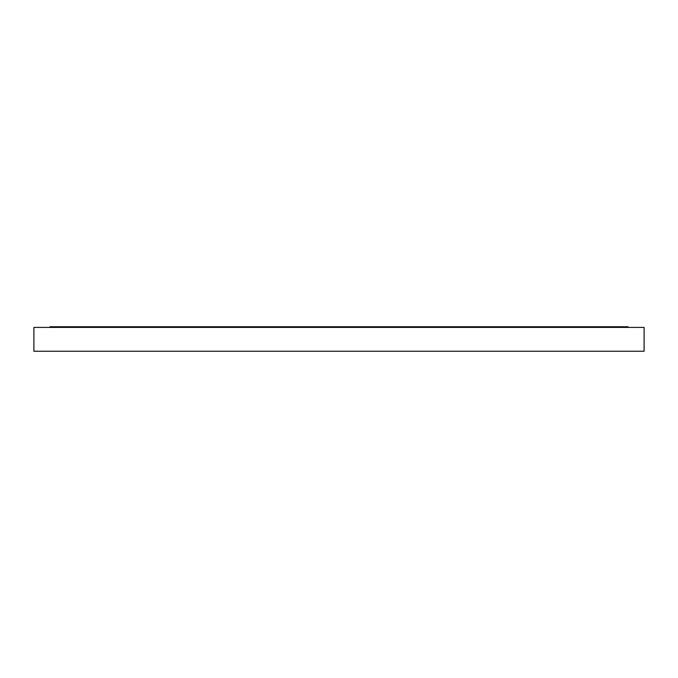 <?xml version="1.0" encoding="UTF-8"?>
<svg xmlns="http://www.w3.org/2000/svg" width="678" height="678" viewBox="0 0 678 678"><rect width="100%" height="100%" fill="white"/><g stroke="black" fill="none" stroke-linecap="round" stroke-linejoin="round"><path stroke-width="1.02" d="M33.9 327.406L644.1 327.406L644.1 351.246L33.9 351.246L33.9 327.406M49.986 327.406L49.986 326.754L628.014 326.754L628.014 327.406"/></g></svg>
